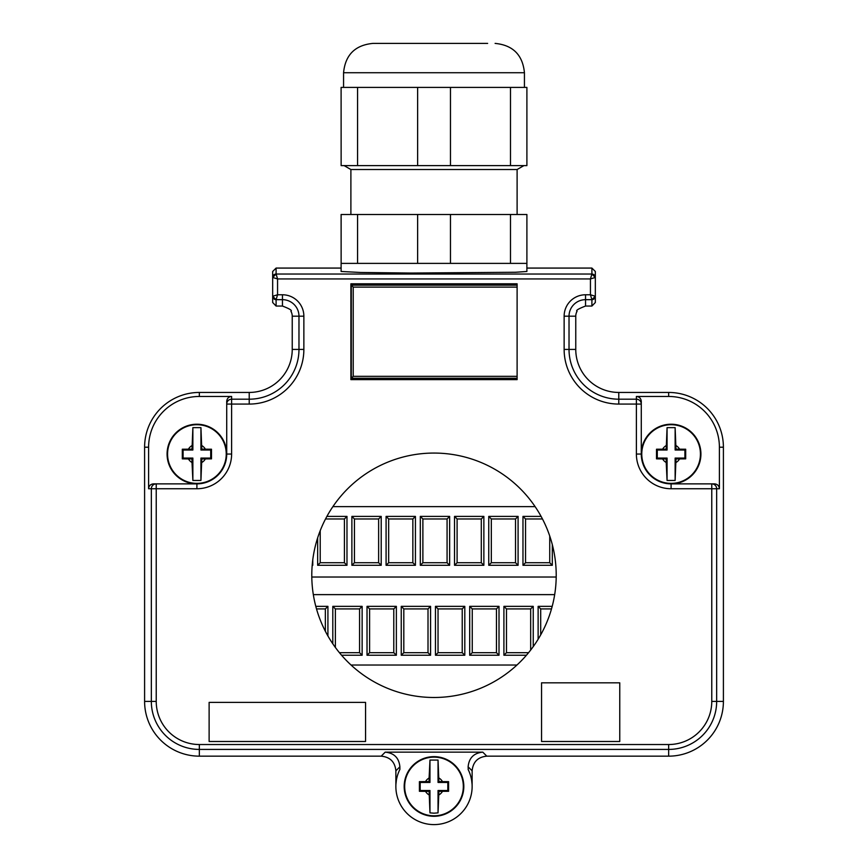 <?xml version="1.0" encoding="UTF-8"?>
<svg xmlns="http://www.w3.org/2000/svg" width="868" height="868" viewBox="0 0 868 868"><rect width="100%" height="100%" fill="white"/><g stroke="black" fill="none" stroke-linecap="round" stroke-linejoin="round"><path stroke-width="1.3" d="M517.111 287.113L353.222 287.113L350.889 284.791L517.111 284.791M517.111 378.643L350.889 378.643L353.222 376.321L353.222 287.113M510.493 263.384L510.493 214.504L526.898 214.504L526.898 263.384L357.562 263.384L357.562 214.504L341.135 214.504L341.135 263.384L341.102 214.504M357.562 263.384L341.113 263.384L341.113 271.478L360.654 272.476L411.041 273.051L515.538 272.259L526.887 271.478L526.887 263.384M417.627 263.384L417.627 214.504L357.562 214.504M510.493 214.504L417.627 214.504M450.47 263.384L450.47 214.504M517.111 214.504L517.111 169.531L350.889 169.531L350.889 214.504M341.135 87.397L526.898 87.397L526.898 165.614L341.135 165.614L341.102 87.397L341.135 165.614M510.493 87.397L510.493 165.614M357.562 87.397L357.562 165.614M417.627 87.397L417.627 165.614M450.47 87.397L450.47 165.614M487.284 43.4L387.226 43.4M487.642 43.4L372.893 43.4L487.642 43.4M282.458 306.046L282.458 299.666A16.525 16.525 0 0 1 298.972 316.18L303.865 316.18A21.407 21.407 0 0 0 282.458 294.773L277.565 294.773L277.565 278.932L276.1 274.038L276.1 268.071L272.671 271.489L272.671 296.248L277.565 294.773L276.1 299.666L272.671 296.248L272.671 302.52L272.671 296.248A3.418 3.418 -0 0 0 276.1 299.666L276.1 306.046L282.458 306.046C289.641 308.791 292.473 310.549 290.921 311.297A9.776 9.776 0 0 1 292.234 316.18L292.234 349.424A43.02 43.02 0 0 1 249.214 392.444L199.347 392.444A54.749 54.749 0 0 0 144.598 447.204L144.598 701.409A54.749 54.749 0 0 0 199.347 756.158L381.204 756.158C390.112 757.026 395.005 761.92 395.873 770.827L395.873 786.473M714.505 483.867L711.771 483.867L714.505 483.867C717.478 484.149 719.105 485.787 719.398 488.749L719.398 447.204A50.745 50.745 0 0 0 668.653 396.459L668.653 392.444L618.786 392.444A43.02 43.02 0 0 1 575.766 349.424L575.766 316.18A9.776 9.776 0 0 1 577.079 311.297C575.527 310.549 578.359 308.791 585.542 306.046L591.9 306.046L595.329 302.52L595.329 296.248L595.329 302.52M668.653 392.444A54.749 54.749 0 0 1 723.402 447.204L723.402 701.409A54.749 54.749 0 0 1 668.653 756.158L486.796 756.158C477.888 757.026 473.006 761.92 472.127 770.827L472.127 786.473M292.234 316.18L298.972 316.18L298.972 349.424A49.758 49.758 0 0 1 249.214 399.193L249.214 404.076L226.722 404.076L226.722 401.341C227.015 398.379 228.642 396.752 231.615 396.459L199.347 396.459A50.745 50.745 0 0 0 148.602 447.204L144.598 447.204M668.653 396.459L636.385 396.459C639.358 396.752 640.985 398.379 641.278 401.341L641.278 404.076L641.278 401.341M468.253 769.71L468.123 766.813C468.991 757.905 473.874 753.023 482.782 752.144L385.218 752.144L381.204 756.158M472.062 784.205L471.671 780.582M471.194 778.064L470.792 776.448M468.123 769.449A38.127 38.127 0 0 1 434 824.6A38.127 38.127 0 0 1 399.877 769.449L399.877 766.813C399.009 757.905 394.126 753.023 385.218 752.144M395.938 784.205L396.329 780.582M396.806 778.064L397.208 776.448M398.173 773.421L398.9 771.576M153.495 483.867L156.229 483.867L153.495 483.867C150.522 484.149 148.895 485.787 148.602 488.749L148.602 447.204M595.329 271.489L591.9 268.071L591.9 274.038L595.329 277.467A3.418 3.418 180 0 0 591.9 274.038L590.435 278.932L595.329 277.467L595.329 271.489M276.1 268.071L341.113 268.071M526.887 268.071L591.9 268.071M276.1 306.046L272.671 302.52M668.653 756.158L668.653 744.527A43.118 43.118 0 0 0 711.771 701.409L716.664 701.409A48.011 48.011 0 0 1 668.653 749.42L199.347 749.42A48.011 48.011 0 0 1 151.336 701.409L151.336 488.749A4.893 4.883 90 0 1 156.229 483.867L196.906 483.867A29.816 29.816 0 0 1 167.079 454.04A29.816 29.816 0 0 1 196.906 424.224A29.816 29.816 0 0 1 226.722 454.04L226.722 404.076A4.893 4.883 0 0 1 231.615 399.193L231.615 396.459M671.094 424.224A29.816 29.816 0 0 0 641.278 454.04A29.816 29.816 0 0 0 671.094 483.867A29.816 29.816 0 0 0 700.921 454.04A29.816 29.816 0 0 0 671.094 424.224M434 816.289A29.816 29.816 0 0 1 404.184 786.473A29.816 29.816 0 0 1 434 756.646A29.816 29.816 0 0 1 463.816 786.473A29.816 29.816 0 0 1 434 816.289M575.766 316.18L569.028 316.18A16.525 16.525 0 0 1 585.542 299.666L585.542 294.773L590.435 294.773L591.9 299.666A3.418 3.418 -0 0 0 595.329 296.248L595.329 277.467M276.1 274.038L276.1 274.038A3.418 3.418 180 0 0 272.671 277.467L276.1 274.038L591.9 274.038M636.385 454.04L636.385 404.076L641.278 404.076L641.278 454.04L636.385 454.04A34.709 34.709 0 0 0 671.094 488.749L671.094 483.867L711.771 483.867L711.771 488.749L719.398 488.749M272.671 277.467L277.565 278.932L590.435 278.932L590.435 294.773L595.329 296.248L591.9 299.666L591.9 306.046M144.598 701.409L156.229 701.409L156.229 488.749L196.906 488.749L196.906 483.867A29.816 29.816 0 0 0 226.722 454.04L231.615 454.04L231.615 399.193L249.214 399.193L249.214 392.444M209.123 702.386L209.123 741.489L365.558 741.489L365.558 702.386L209.123 702.386M619.763 682.834L541.545 682.834L541.545 741.489L619.763 741.489L619.763 682.834M350.889 379.631L350.889 283.814L517.111 283.814L517.111 379.631L350.889 379.631M556.214 575.278A122.214 122.214 0 0 0 434 453.063A122.214 122.214 0 0 0 311.786 575.278A122.214 122.214 0 0 0 434 697.492A122.214 122.214 0 0 0 556.214 575.278M434 815.801A29.328 29.328 0 0 1 404.672 786.473A29.328 29.328 0 0 1 434 757.135A29.328 29.328 0 0 1 463.328 786.473A29.328 29.328 0 0 1 434 815.801M429.107 794.936A9.776 9.776 0 0 1 425.537 791.356L419.407 791.29L420.188 790.498L429.964 790.498L429.107 791.356L429.964 812.871L434 813.186L438.036 812.871L438.036 790.498L447.812 790.498L447.812 782.437L438.036 782.437L438.036 760.064L429.964 760.064L429.964 782.437L420.188 782.437L420.188 790.498M425.537 781.58A9.776 9.776 0 0 1 429.107 777.999L429.107 781.58L419.407 781.656L419.407 791.29M429.107 777.999L429.964 760.064M438.036 760.064L438.893 781.58L448.593 781.656L448.593 791.29L447.812 790.498M438.036 790.498L438.893 791.356L448.593 791.29M438.893 791.356L438.036 812.871M425.537 791.356L429.107 791.356M419.407 781.656L420.188 782.437M429.107 781.58L429.964 782.437M429.964 812.871L429.964 790.498M438.893 781.58L438.036 782.437M448.593 781.656L447.812 782.437M196.906 424.712A29.328 29.328 0 0 1 226.233 454.04A29.328 29.328 0 0 1 196.906 483.378A29.328 29.328 0 0 1 167.567 454.04A29.328 29.328 0 0 1 196.906 424.712M200.931 427.642L201.788 449.157L211.499 449.223L211.499 458.857L210.718 458.076L210.718 450.015L200.931 450.015L200.931 427.642L192.87 427.642L192.012 449.157L192.87 450.015L192.87 427.642M210.718 458.076L200.931 458.076L201.788 458.933L211.499 458.857M201.788 458.933L200.931 480.449L192.87 480.449L192.87 458.076L183.094 458.076L183.094 450.015L192.87 450.015M188.432 458.933L192.012 458.933L192.012 462.514A9.776 9.776 0 0 1 188.432 458.933L182.313 458.857L182.313 449.223L183.094 450.015M192.012 449.157L182.313 449.223M192.012 462.514L192.87 480.449M201.788 449.157L200.931 450.015M211.499 449.223L210.718 450.015M200.931 458.076L200.931 480.449M192.012 458.933L192.87 458.076M182.313 458.857L183.094 458.076M671.094 424.712A29.328 29.328 0 0 1 700.433 454.04A29.328 29.328 0 0 1 671.094 483.378A29.328 29.328 0 0 1 641.767 454.04A29.328 29.328 0 0 1 671.094 424.712M675.13 427.642L675.988 449.157L685.687 449.223L685.687 458.857L684.906 458.076L684.906 450.015L675.13 450.015L675.13 427.642L667.069 427.642L666.212 449.157L667.069 450.015L667.069 427.642M684.906 458.076L675.13 458.076L675.988 458.933L685.687 458.857M675.988 458.933L675.13 480.449L667.069 480.449L667.069 458.076L657.282 458.076L657.282 450.015L667.069 450.015M662.631 458.933L666.212 458.933L666.212 462.514A9.776 9.776 0 0 1 662.631 458.933L656.501 458.857L656.501 449.223L657.282 450.015M666.212 449.157L656.501 449.223M666.212 462.514L667.069 480.449M675.988 449.157L675.13 450.015M685.687 449.223L684.906 450.015M675.13 458.076L675.13 480.449M666.212 458.933L667.069 458.076M656.501 458.857L657.282 458.076M516.97 665.018L351.03 665.018M554.674 594.623L313.326 594.623M396.361 606.363L367.023 606.363L367.023 655.242L396.361 655.242L396.361 606.363L393.79 608.924L393.79 652.682L396.361 655.242M499.013 606.363L469.686 606.363L469.686 655.242L499.013 655.242L499.013 606.363L496.453 608.924L496.453 652.682L499.013 655.242M341.58 655.242L362.14 655.242L362.14 606.363L359.569 608.924L359.569 652.682L362.14 655.242M332.802 643.806L332.802 606.363L362.14 606.363M464.803 606.363L435.465 606.363L435.465 655.242L464.803 655.242L464.803 606.363L462.232 608.924L462.232 652.682L464.803 655.242M430.582 606.363L401.244 606.363L401.244 655.242L430.582 655.242L430.582 606.363L428.011 608.924L428.011 652.682L430.582 655.242M315.8 606.363L327.92 606.363L325.348 608.924L325.348 631.242M327.92 635.973L327.92 606.363M533.234 646.617L533.234 606.363L503.907 606.363L503.907 655.242L526.42 655.242M538.127 639.26L538.127 606.363L552.2 606.363M367.023 606.363L369.594 608.924L393.79 608.924M367.023 655.242L369.594 652.682L369.594 608.924M369.594 652.682L393.79 652.682M469.686 606.363L472.257 608.924L496.453 608.924M469.686 655.242L472.257 652.682L472.257 608.924M472.257 652.682L496.453 652.682M332.802 606.363L335.374 608.924L359.569 608.924M335.374 647.452L335.374 608.924M339.421 652.682L359.569 652.682M435.465 606.363L438.036 608.924L462.232 608.924M435.465 655.242L438.036 652.682L438.036 608.924M438.036 652.682L462.232 652.682M401.244 606.363L403.815 608.924L428.011 608.924M401.244 655.242L403.815 652.682L403.815 608.924M403.815 652.682L428.011 652.682M316.505 608.924L325.348 608.924M533.234 606.363L530.673 608.924L530.673 650.056M503.907 606.363L506.478 608.924L530.673 608.924M503.907 655.242L506.478 652.682L506.478 608.924M506.478 652.682L528.579 652.682M538.127 606.363L540.699 608.924L551.495 608.924M540.699 634.888L540.699 608.924M332.889 506.63L535.111 506.63M311.796 577.025L556.204 577.025M351.876 565.296L381.204 565.296L381.204 516.406L351.876 516.406L351.876 565.296L354.437 562.724L354.437 518.977L351.876 516.406M454.528 565.296L483.867 565.296L483.867 516.406L454.528 516.406L454.528 565.296L457.1 562.724L457.1 518.977L454.528 516.406M488.749 565.296L518.087 565.296L518.087 516.406L488.749 516.406L488.749 565.296L491.321 562.724L491.321 518.977L488.749 516.406M420.307 565.296L449.646 565.296L449.646 516.406L420.307 516.406L420.307 565.296L422.879 562.724L422.879 518.977L420.307 516.406M386.086 565.296L415.425 565.296L415.425 516.406L386.086 516.406L386.086 565.296L388.658 562.724L388.658 518.977L386.086 516.406M317.655 537.867L317.655 565.296L346.983 565.296L346.983 516.406L326.9 516.406M541.1 516.406L522.97 516.406L522.97 565.296L525.541 562.724L525.541 518.977L522.97 516.406M552.308 544.616L552.308 565.296L522.97 565.296M312.762 559.849L312.762 565.296L312.198 565.296M381.204 565.296L378.632 562.724L354.437 562.724M381.204 516.406L378.632 518.977L378.632 562.724M378.632 518.977L354.437 518.977M483.867 565.296L481.295 562.724L457.1 562.724M483.867 516.406L481.295 518.977L481.295 562.724M481.295 518.977L457.1 518.977M518.087 565.296L515.516 562.724L491.321 562.724M518.087 516.406L515.516 518.977L515.516 562.724M515.516 518.977L491.321 518.977M449.646 565.296L447.074 562.724L422.879 562.724M449.646 516.406L447.074 518.977L447.074 562.724M447.074 518.977L422.879 518.977M415.425 565.296L412.853 562.724L388.658 562.724M415.425 516.406L412.853 518.977L412.853 562.724M412.853 518.977L388.658 518.977M317.655 565.296L320.216 562.724L320.216 530.673M346.983 565.296L344.412 562.724L320.216 562.724M346.983 516.406L344.412 518.977L344.412 562.724M344.412 518.977L325.533 518.977M552.308 565.296L549.737 562.724L525.541 562.724M549.737 536.023L549.737 562.724M542.467 518.977L525.541 518.977M517.111 378.242L351.301 378.242L351.301 285.192L517.111 285.192M517.111 376.321L353.222 376.321M495.107 43.4C512.923 45.136 522.699 54.912 524.435 72.728L343.565 72.728C345.301 54.912 355.077 45.136 372.893 43.4M303.865 316.18L303.865 349.424L292.234 349.424M199.347 396.459L199.347 392.444M249.214 404.076A54.651 54.651 0 0 0 303.865 349.424M585.542 306.046L585.542 299.666L591.9 299.666M585.542 294.773A21.407 21.407 0 0 0 564.135 316.18L569.028 316.18L569.028 349.424L575.766 349.424M618.786 404.076L636.385 404.076L636.385 399.193L618.786 399.193A49.758 49.758 0 0 1 569.028 349.424L564.135 349.424A54.651 54.651 0 0 0 618.786 404.076L618.786 392.444M641.278 404.076A4.893 4.883 180 0 0 636.385 399.193L636.385 396.459M719.398 447.204L723.402 447.204M723.402 701.409L716.664 701.409L716.664 488.749A4.893 4.883 -90 0 0 711.771 483.867M668.653 744.527L199.347 744.527L199.347 756.158M482.782 752.144L486.796 756.158M468.123 766.813L472.127 770.827M399.877 766.813L395.873 770.827M156.229 483.867L156.229 488.749L148.602 488.749M282.458 294.773L282.458 299.666L276.1 299.666M564.135 316.18L564.135 349.424M711.771 701.409L711.771 488.749L671.094 488.749M156.229 701.409A43.118 43.118 0 0 0 199.347 744.527M196.906 488.749A34.709 34.709 0 0 0 231.615 454.04M438.893 777.999A9.776 9.776 0 0 1 442.463 781.58M442.463 791.356A9.776 9.776 0 0 1 438.893 794.936M201.788 445.577A9.776 9.776 0 0 1 205.369 449.157M205.369 458.933A9.776 9.776 0 0 1 201.788 462.514M188.432 449.157A9.776 9.776 0 0 1 192.012 445.577M675.988 445.577A9.776 9.776 0 0 1 679.568 449.157M679.568 458.933A9.776 9.776 0 0 1 675.988 462.514M662.631 449.157A9.776 9.776 0 0 1 666.212 445.577M517.111 169.531L523.881 165.614M350.889 169.531L344.119 165.614M524.435 72.728L524.435 87.397M343.565 72.728L343.565 87.397"/></g></svg>
